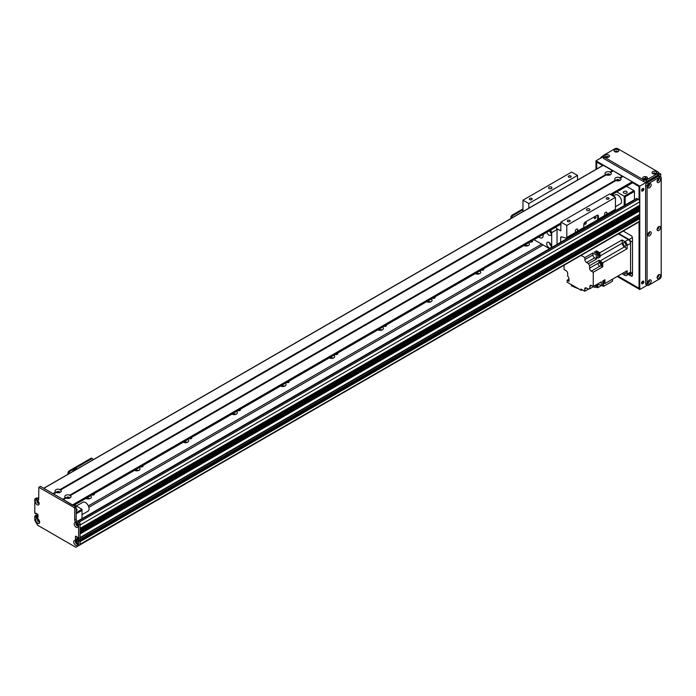 <?xml version="1.0" encoding="UTF-8"?>
<svg xmlns="http://www.w3.org/2000/svg" width="696" height="696" viewBox="0 0 696 696"><rect width="100%" height="100%" fill="white"/><g stroke="black" fill="none" stroke-linecap="round" stroke-linejoin="round"><path stroke-width="1.04" d="M89.975 498.58A3.271 1.888 0 0 0 86.217 498.58M90.506 495.761A3.271 1.888 180 0 1 91.367 497.04A3.271 1.888 180 0 1 90.41 498.371A3.271 1.888 180 0 1 85.886 498.432M138.643 470.479A3.271 1.888 0 0 0 134.894 470.479M139.174 467.66A3.271 1.888 180 0 1 140.035 468.939A3.271 1.888 180 0 1 139.078 470.27A3.271 1.888 180 0 1 134.554 470.331M187.311 442.378A3.271 1.888 0 0 0 183.561 442.378M187.85 439.559A3.271 1.888 180 0 1 188.703 440.838A3.271 1.888 180 0 1 187.746 442.169A3.271 1.888 180 0 1 183.231 442.23M235.988 414.285A3.271 1.888 0 0 0 232.229 414.285M236.518 411.458A3.271 1.888 180 0 1 237.38 412.737A3.271 1.888 180 0 1 236.422 414.068A3.271 1.888 180 0 1 231.899 414.129M284.655 386.184A3.271 1.888 0 0 0 280.906 386.184M285.195 383.357A3.271 1.888 180 0 1 286.047 384.636A3.271 1.888 180 0 1 285.09 385.967A3.271 1.888 180 0 1 280.575 386.028M333.332 358.083A3.271 1.888 0 0 0 329.573 358.083M333.863 355.256A3.271 1.888 180 0 1 334.724 356.535A3.271 1.888 180 0 1 333.767 357.875A3.271 1.888 180 0 1 329.243 357.927M382 329.982A3.271 1.888 0 0 0 378.25 329.982M382.53 327.163A3.271 1.888 180 0 1 383.392 328.434A3.271 1.888 180 0 1 382.435 329.774A3.271 1.888 180 0 1 377.911 329.826M430.667 301.881A3.271 1.888 0 0 0 426.918 301.881M431.207 299.062A3.271 1.888 180 0 1 432.068 300.333A3.271 1.888 180 0 1 431.102 301.673A3.271 1.888 180 0 1 426.587 301.725M479.344 273.78A3.271 1.888 0 0 0 475.585 273.78M479.875 270.962A3.271 1.888 180 0 1 480.736 272.232A3.271 1.888 180 0 1 479.779 273.572A3.271 1.888 180 0 1 475.255 273.624M528.012 245.679A3.271 1.888 0 0 0 524.262 245.679M528.551 242.86A3.271 1.888 180 0 1 529.404 244.131A3.271 1.888 180 0 1 528.447 245.47A3.271 1.888 180 0 1 523.931 245.523M88.853 507.28L543.176 244.975M88.34 505.888L541.714 244.131M94.064 493.708A1.427 0.818 180 0 1 94.386 494.23A1.427 0.818 180 0 1 93.969 494.804A1.427 0.818 180 0 1 92.063 494.865M142.732 465.607A1.427 0.818 180 0 1 143.054 466.129A1.427 0.818 180 0 1 142.636 466.703A1.427 0.818 180 0 1 140.731 466.764M191.409 437.506A1.427 0.818 180 0 1 191.731 438.028A1.427 0.818 180 0 1 191.313 438.611A1.427 0.818 180 0 1 189.408 438.663M240.076 409.405A1.427 0.818 180 0 1 240.398 409.927A1.427 0.818 180 0 1 239.981 410.51A1.427 0.818 180 0 1 238.075 410.562M288.753 381.304A1.427 0.818 180 0 1 289.066 381.826A1.427 0.818 180 0 1 288.657 382.409A1.427 0.818 180 0 1 286.743 382.461M337.421 353.203A1.427 0.818 180 0 1 337.743 353.725A1.427 0.818 180 0 1 337.325 354.308A1.427 0.818 180 0 1 335.42 354.36M386.089 325.102A1.427 0.818 180 0 1 386.41 325.624A1.427 0.818 180 0 1 385.993 326.207A1.427 0.818 180 0 1 384.088 326.259M434.765 297.009A1.427 0.818 180 0 1 435.087 297.523A1.427 0.818 180 0 1 434.669 298.106A1.427 0.818 180 0 1 432.764 298.158M483.433 268.908A1.427 0.818 180 0 1 483.755 269.422A1.427 0.818 180 0 1 483.337 270.005A1.427 0.818 180 0 1 481.432 270.057M532.109 240.807A1.427 0.818 180 0 1 532.423 241.329A1.427 0.818 180 0 1 532.014 241.904A1.427 0.818 180 0 1 530.1 241.964M639.302 221.398L639.424 221.328A96.361 55.637 -120 0 0 639.781 218.57L80.066 541.723L80.066 540.592L80.066 544.803L637.762 222.337M639.781 201.84L80.066 524.993L80.066 528.368L639.746 205.311L639.781 201.84A2.062 1.192 -120 0 0 638.328 199.317L637.11 198.612A1.375 0.792 -120 0 0 636.422 198.543L77.474 521.252M639.781 207.46L80.066 530.613L80.066 531.744L639.746 208.687L639.781 207.46L638.963 206.825A1.479 0.853 60 0 1 637.91 206.364M639.546 214.49L639.781 210.836L638.963 210.192A1.479 0.853 60 0 1 637.91 209.74M638.162 217.065L636.866 216.151M639.781 218.57L639.781 217.439L638.815 216.769M76.899 538.321L76.899 536.799L76.899 539.043L78.448 540.218L77.143 539.296L76.899 538.321L77.63 537.39L75.681 536.094M40.151 486.782L40.638 486.495L75.681 506.732L76.168 507.575L76.168 519.373A1.375 0.792 -120 0 0 77.143 521.06L79.092 522.183A1.375 0.792 60 0 1 80.066 523.87L80.066 537.503L80.066 533.989L639.781 210.836M80.066 533.658L639.641 210.584M80.066 532.875L638.963 210.192M80.066 530.282L639.641 207.217M80.066 529.499L638.963 206.825M77.961 525.158A1.105 0.635 60 0 1 76.978 524.271L76.595 523.975L77.152 523.618M35.774 517.102L37.236 515.753L35.922 517.354L37.384 516.51L37.967 516.85L36.262 515.301M38.15 520.06L38.419 519.947A1.105 0.635 60 0 1 38.48 519.425M39.515 521.226A1.105 0.635 60 0 1 39.037 521.017L38.802 521.191M39.028 502.677A1.105 0.635 60 0 1 38.141 501.99A1.105 0.635 60 0 1 37.993 500.885M77.517 543.541L77.291 543.106A1.105 0.635 60 0 1 76.525 542.332A1.105 0.635 60 0 1 76.438 541.349M78.361 541.01L77.778 540.679L79.24 539.835L79.823 540.174L78.361 541.01L78.605 541.436L80.066 540.592L79.092 539.913M625.182 205.033L625.182 196.785L624.208 196.22L624.208 205.59M625.182 196.785L634.43 191.444L633.943 190.6L624.208 196.22L616.769 191.931M613.063 194.071A7.569 4.367 60 0 1 613.454 195.915M617.161 180.838A1.114 0.644 180 0 1 618.605 180.838M607.425 175.218A1.114 0.644 180 0 1 608.878 175.218M60.526 489.914L60.656 489.906A3.132 1.81 180 0 1 60.378 492.272A3.132 1.81 180 0 1 56.272 492.437L55.663 492.089A3.132 1.81 180 0 1 55.95 489.714A3.132 1.81 180 0 1 60.056 489.549L60.134 490.141L606.19 174.879L605.65 174.557A3.132 1.81 180 0 1 605.938 172.182A3.132 1.81 180 0 1 610.035 172.025L610.122 172.608L610.644 172.373A3.132 1.81 180 0 1 610.366 174.739A3.132 1.81 180 0 1 606.26 174.905L606.616 174.626M605.146 173.974L606.442 174.731M634.43 191.444L634.43 199.691M626.522 193.062A1.897 1.096 180 0 1 624.46 193.297A1.897 1.096 180 0 1 623.294 192.287A1.897 1.096 180 0 1 625.182 191.2A1.897 1.096 180 0 1 627.079 192.287A1.897 1.096 180 0 1 626.522 193.062M626.504 186.31L633.943 190.6M74.568 504.965L82.015 509.263L82.015 518.633M82.015 509.263L76.168 512.63M76.168 513.752L82.015 510.385M57.437 492.751A1.114 0.644 180 0 1 58.89 492.751M67.173 498.371A1.114 0.644 180 0 1 68.626 498.371M76.168 508.88A1.897 1.096 180 0 1 77.091 509.82A1.897 1.096 180 0 1 76.168 510.76M35.774 513.222L35.774 513.726L36.357 513.387L35.627 513.813L34.8 513.056L34.8 499.423A1.375 0.792 -120 0 1 35.087 498.797A1.375 0.792 -120 0 1 35.774 498.867L37.236 498.023L38.698 498.867M35.087 498.797L36.549 497.953A1.375 0.792 60 0 1 37.236 498.023M80.066 537.503L639.781 214.351M638.954 216.682L79.24 539.835L638.85 216.674M639.781 217.439L80.066 540.592L79.823 540.174L639.537 217.022M78.605 541.436L78.605 545.647L75.803 547.265L37.601 525.21L34.8 520.356L34.8 516.145L37.836 514.274M37.889 514.361L36.505 515.162L37.967 514.988M37.967 515.327L35.774 516.597M37.967 516.171L37.236 516.258L37.967 515.832M76.125 541.079A1.549 0.896 -120 0 0 76.047 541.505A1.549 0.896 -120 0 0 77.552 543.55M37.68 500.615A1.549 0.896 -120 0 0 37.601 501.042A1.549 0.896 -120 0 0 39.098 503.077M76.612 523.096A1.549 0.896 -120 0 0 76.534 523.523A1.549 0.896 -120 0 0 78.039 525.558M38.167 519.164A1.549 0.896 -120 0 0 38.089 519.59A1.549 0.896 -120 0 0 39.585 521.626M40.298 486.46L38.837 487.304L74.22 507.575L74.707 508.419L74.707 520.216A1.375 0.792 60 0 0 75.681 521.904L77.63 523.027A1.375 0.792 -120 0 1 78.605 524.714L78.605 538.347L77.63 537.895M35.627 516.345L35.044 516.006M77.63 541.262L77.778 540.679M35.922 513.135L37.967 514.596L37.889 518.407L35.922 517.354M77.482 541.349L75.438 539.887L75.438 536.233M38.837 487.304L38.698 499.423A1.375 0.792 60 0 1 38.41 500.059A1.375 0.792 60 0 1 37.723 499.989L35.774 498.867M35.774 519.938A2.749 1.592 60 0 1 37.723 518.816A2.749 1.592 60 0 1 39.663 522.183A2.749 1.592 60 0 1 37.723 523.314A2.749 1.592 60 0 1 35.774 519.938M74.22 523.87A2.749 1.592 60 0 1 76.168 522.748A2.749 1.592 60 0 1 78.117 526.124A2.749 1.592 60 0 1 76.168 527.246A2.749 1.592 60 0 1 74.22 523.87M35.287 501.39A2.749 1.592 60 0 1 37.236 500.267A2.749 1.592 60 0 1 39.176 503.643A2.749 1.592 60 0 1 37.236 504.765A2.749 1.592 60 0 1 35.287 501.39M73.741 541.853A2.749 1.592 60 0 1 75.681 540.731A2.749 1.592 60 0 1 77.63 544.107A2.749 1.592 60 0 1 75.681 545.229A2.749 1.592 60 0 1 73.741 541.853M76.168 541.088A1.549 0.896 -120 0 0 75.76 541.149A1.549 0.896 -120 0 0 75.438 541.853A1.549 0.896 -120 0 0 76.116 543.411A1.549 0.896 -120 0 0 77.308 543.828A1.549 0.896 -120 0 0 77.569 543.506M37.723 500.624A1.549 0.896 -120 0 0 37.314 500.685A1.549 0.896 -120 0 0 36.992 501.39A1.549 0.896 -120 0 0 37.662 502.947A1.549 0.896 -120 0 0 38.863 503.365A1.549 0.896 -120 0 0 39.115 503.043M76.656 523.105A1.549 0.896 -120 0 0 76.247 523.166A1.549 0.896 -120 0 0 75.925 523.87A1.549 0.896 -120 0 0 76.603 525.428A1.549 0.896 -120 0 0 77.795 525.845A1.549 0.896 -120 0 0 78.056 525.524M38.21 519.164A1.549 0.896 -120 0 0 37.802 519.233A1.549 0.896 -120 0 0 37.48 519.938A1.549 0.896 -120 0 0 38.15 521.495A1.549 0.896 -120 0 0 39.35 521.913A1.549 0.896 -120 0 0 39.602 521.582M78.605 545.647L80.066 544.803M65.398 497.71A3.132 1.81 180 0 1 65.685 495.334A3.132 1.81 180 0 1 69.783 495.169L69.87 495.761L70.392 495.526A3.132 1.81 180 0 1 70.113 497.892L70.113 497.892A3.132 1.81 180 0 1 66.007 498.058L65.398 497.71L62.727 499.25L53.496 493.969M69.348 498.214A1.549 0.896 0 0 0 69.443 497.91A1.549 0.896 0 0 0 67.895 497.014A1.549 0.896 0 0 0 66.346 497.91A1.549 0.896 0 0 0 66.442 498.214M69.087 498.284A1.549 0.896 0 0 0 66.712 498.284M615.386 180.177A3.132 1.81 180 0 1 615.664 177.802A3.132 1.81 180 0 1 619.771 177.637L619.858 178.228L620.38 177.993A3.132 1.81 180 0 1 620.101 180.36L620.101 180.36A3.132 1.81 180 0 1 615.995 180.525L615.386 180.177L69.783 495.169M619.336 180.682A1.549 0.896 0 0 0 619.431 180.377A1.549 0.896 0 0 0 617.883 179.481A1.549 0.896 0 0 0 616.334 180.377A1.549 0.896 0 0 0 616.43 180.682M619.066 180.76A1.549 0.896 0 0 0 616.7 180.76M609.6 175.061A1.549 0.896 0 0 0 609.696 174.757A1.549 0.896 0 0 0 608.147 173.861A1.549 0.896 0 0 0 606.599 174.757A1.549 0.896 0 0 0 606.695 175.061M609.331 175.14A1.549 0.896 0 0 0 606.964 175.14M59.612 492.594A1.549 0.896 0 0 0 59.708 492.29A1.549 0.896 0 0 0 58.159 491.393A1.549 0.896 0 0 0 56.611 492.29A1.549 0.896 0 0 0 56.707 492.594M59.351 492.664A1.549 0.896 0 0 0 56.976 492.664M613.22 170.816L610.514 172.382L613.315 170.825L622.746 176.558M622.946 176.436L620.249 178.002L623.05 176.445L632.238 181.752L632.412 182.891L611.314 194.958L632.481 182.735L639.058 186.528L639.058 199.961M615.917 180.499L70.261 495.535L615.917 180.499M603.284 165.317L613.019 170.938M53.096 493.734L43.63 488.305M72.767 505.322L63.232 499.589M65.937 498.032L63.275 499.563M522.974 208.87L512.282 215.047A2.062 1.192 120 0 0 510.82 217.57L510.82 218.579M522.974 209.766L513.056 215.49L512.282 215.047M511.595 218.135L511.595 218.022A2.062 1.192 -60 0 1 513.056 215.49M613.211 196.054L615.299 194.845A5.159 2.984 60 0 1 619.344 196.298A5.159 2.984 60 0 1 621.528 201.588A5.159 2.984 60 0 1 620.467 203.789L615.447 206.677M82.015 514.657L88.001 511.203A5.159 2.984 -120 0 0 88.792 507.062A5.159 2.984 -120 0 0 85.417 502.512A5.159 2.984 -120 0 0 82.833 502.26L76.36 506.001M628.766 274.163L629.08 274.346A2.062 1.192 -120 0 0 630.106 274.441A2.062 1.192 -120 0 0 630.541 273.502L630.541 242.025A2.062 1.192 -120 0 0 629.08 239.502L618.979 233.665M630.541 243.435A3.097 1.792 -120 0 0 628.349 239.641L624.938 241.608A3.097 1.792 60 0 1 627.131 245.401L630.541 243.435L630.541 272.092A3.097 1.792 -120 0 1 629.897 273.511L626.487 275.477A3.097 1.792 60 0 1 624.938 275.329L622.05 273.659L612.48 279.183L612.48 281.228L603.545 286.387L603.545 283.298M618.492 233.952L628.349 239.641M626.487 275.477A3.097 1.792 60 0 0 627.131 274.059L627.131 270.727L604.937 283.542L604.937 282.167A2.027 1.175 -120 0 0 604.955 281.923A2.027 1.175 -120 0 0 604.937 281.654L604.937 279.74L602.745 281.001L602.745 284.803L601.283 285.647L601.283 281.845L593.253 286.482L593.253 272.267L591.304 271.135L599.752 266.264M624.938 241.608L622.05 239.937L599.856 252.752L598.664 252.065A2.027 1.175 -120 0 0 598.221 251.813L596.568 250.847L594.375 252.117L597.664 254.014L596.202 254.858A261.557 151.015 60 0 1 596.402 258.094A3.306 1.905 -120 0 0 596.55 258.99L588.52 263.627A3.306 1.905 -120 0 0 589.608 265.655L599.099 260.173A3.306 1.905 -120 0 0 600.039 261.026A261.557 151.015 60 0 1 602.745 262.818L627.131 248.742L627.131 245.401M602.745 262.818L602.745 266.785L593.253 272.267M603.937 280.314A2.027 1.175 60 0 1 604.615 282.115A2.027 1.175 60 0 1 604.189 283.046A2.027 1.175 60 0 1 603.823 283.142M604.937 281.654A2.027 1.175 -120 0 0 604.276 280.123M604.346 282.924A2.027 1.175 -120 0 0 604.528 282.846A2.027 1.175 -120 0 0 604.937 282.167M598.221 251.813A2.027 1.175 -120 0 0 597.429 251.813A2.027 1.175 -120 0 0 597.272 251.943M596.568 250.847L596.568 252.439M599.856 252.752A261.557 151.015 60 0 1 600.048 255.989A3.306 1.905 -120 0 0 600.204 256.885L598.386 255.832M599.273 255.406A2.027 1.175 -120 0 0 599.456 255.336A2.027 1.175 -120 0 0 599.813 253.849A2.027 1.175 -120 0 0 598.664 252.065M604.937 283.542A261.557 151.015 60 0 1 604.05 283.107M596.82 252.291A2.027 1.175 60 0 1 597.09 252.013A2.027 1.175 60 0 1 599.117 253.187A2.027 1.175 60 0 1 599.117 255.528A2.027 1.175 60 0 1 598.751 255.623M598.09 256.006L599.065 255.441A1.931 1.114 -120 0 0 599.065 253.214A1.931 1.114 -120 0 0 597.142 252.1L596.168 252.665A1.931 1.114 60 0 1 598.09 253.779A1.931 1.114 60 0 1 598.09 256.006A1.931 1.114 60 0 1 597.794 256.093M588.52 263.627L586.589 262.514A2.41 1.392 -120 0 1 584.884 259.565L584.884 257.598L581.212 255.475M584.884 257.598L592.914 252.961L592.914 254.927A2.41 1.392 60 0 0 594.619 257.877L596.55 258.99M596.202 254.858L592.914 252.961M600.204 256.885L598.012 258.155A3.306 1.905 60 0 1 597.855 257.25A261.557 151.015 -120 0 0 597.664 254.014M627.131 248.742A261.557 151.015 -120 0 0 624.425 246.95A3.306 1.905 60 0 1 622.241 243.174A261.557 151.015 -120 0 0 622.05 239.937M601.135 265.855L602.745 266.785M599.099 260.173L599.099 262.557M601.944 265.507A2.062 1.192 -120 0 0 602.066 265.454A2.062 1.192 -120 0 0 602.066 263.071A2.062 1.192 -120 0 0 600.004 261.879A2.062 1.192 -120 0 0 599.891 261.957M598.229 263.21L589.608 268.186A2.41 1.392 -120 0 0 591.304 271.135M564.056 265.376L564.056 269.456L565.996 270.579A2.41 1.392 -120 0 1 567.701 273.528L567.701 276.06A3.306 1.905 -120 0 1 568.937 278.983A261.557 151.015 60 0 0 569.076 281.349L567.118 280.218L567.118 282.185L580.942 290.162L580.942 289.04L584.736 291.233L584.736 288.988L586.441 287.996A2.41 1.392 -120 0 0 585.24 287.883A2.41 1.392 -120 0 0 584.736 288.988M586.441 287.996L588.633 289.266L589.608 288.709M589.851 286.482L591.548 285.499A2.41 1.392 -120 0 0 590.347 285.377A2.41 1.392 -120 0 0 589.851 286.482L589.851 288.718A3.306 1.905 -120 0 0 589.051 288.857A3.306 1.905 -120 0 0 588.633 289.266M591.548 285.499L593.253 286.482M589.608 268.186L589.608 265.655M596.385 286.996L597.664 287.735L603.432 284.403A261.557 151.015 -120 0 0 603.51 283.324M584.736 291.233L588.39 289.127M568.945 279.157L567.118 280.218M580.942 290.162L581.917 289.606M578.881 288.979L571.407 285.839L571.407 284.664M581.264 289.98L581.987 290.275L581.987 289.64M581.987 290.275L582.448 289.91M597.977 284.099A3.306 1.905 -120 0 0 597.855 284.725A261.557 151.015 60 0 1 597.664 287.735M589.851 288.718L597.881 284.081A3.306 1.905 -120 0 1 598.577 284.307L597.855 284.725M596.977 286.691A2.062 1.192 -120 0 0 597.107 286.63A2.062 1.192 -120 0 0 597.22 284.464M596.977 284.603A2.062 1.192 60 0 1 596.863 286.778A2.062 1.192 60 0 1 596.663 286.856A2.027 1.175 -120 0 0 596.846 286.743A2.027 1.175 -120 0 0 596.959 284.612M596.62 284.812A2.027 1.175 60 0 1 596.507 286.943A2.027 1.175 60 0 1 596.133 287.039M595.593 285.404A1.931 1.114 60 0 1 595.48 287.413L596.455 286.848A1.931 1.114 -120 0 0 596.568 284.838M595.48 287.413A1.931 1.114 60 0 1 593.679 286.508M623.59 272.771A1.992 1.148 -120 0 0 625.573 273.893A1.992 1.148 -120 0 0 625.591 271.614M601.779 285.36L603.545 286.387M601.64 285.438L602.953 286.039M601.283 285.647A261.557 151.015 60 0 1 598.577 284.307M599.587 262.157A2.062 1.192 60 0 1 599.761 262.018A2.062 1.192 60 0 1 601.822 263.21A2.062 1.192 60 0 1 601.822 265.594A2.062 1.192 60 0 1 601.622 265.672A2.027 1.175 -120 0 0 601.805 265.567A2.027 1.175 -120 0 0 601.805 263.219A2.027 1.175 -120 0 0 599.778 262.044A2.027 1.175 -120 0 0 599.621 262.166M599.169 262.514A2.027 1.175 60 0 1 599.439 262.244A2.027 1.175 60 0 1 601.466 263.419A2.027 1.175 60 0 1 601.466 265.759A2.027 1.175 60 0 1 601.1 265.855M600.439 266.229L601.414 265.672A1.931 1.114 -120 0 0 601.414 263.445A1.931 1.114 -120 0 0 599.491 262.331L598.517 262.897A1.931 1.114 60 0 1 600.439 264.01A1.931 1.114 60 0 1 600.439 266.229A1.931 1.114 60 0 1 598.96 265.715A1.931 1.114 60 0 1 598.116 263.775A1.931 1.114 60 0 1 598.517 262.897M623.164 243.53A1.992 1.148 -120 0 0 624.034 245.54A1.992 1.148 -120 0 0 625.573 246.08A1.992 1.148 -120 0 0 625.573 243.774A1.992 1.148 -120 0 0 623.572 242.617A1.992 1.148 -120 0 0 623.164 243.53M602.91 280.906A1.931 1.114 60 0 1 603.162 283.516L604.137 282.959A1.931 1.114 -120 0 0 603.884 280.349M598.412 216.178L598.412 219.144A1.375 0.792 60 0 1 598.125 219.779A1.375 0.792 60 0 1 597.69 219.814L597.638 215.725L598.412 216.178A2.062 1.192 120 0 0 597.986 215.229A2.062 1.192 120 0 0 596.951 215.334L585.275 222.076A2.062 1.192 120 0 0 583.813 224.608L583.813 227.575L576.07 232.046A1.696 0.974 -60 0 1 575.662 231.968A1.696 0.974 -60 0 1 575.314 231.194A1.696 0.974 -60 0 1 576.053 229.497A1.696 0.974 -60 0 1 577.358 229.036A1.696 0.974 -60 0 1 576.949 231.542M597.638 215.725A2.062 1.192 120 0 0 597.525 215.134M597.638 219.797L583.796 227.792M594.41 218.144A1.114 0.644 120 0 0 594.645 218.657A1.114 0.644 120 0 0 595.759 218.013A1.114 0.644 120 0 0 595.759 216.726A1.114 0.644 120 0 0 594.897 217.022A1.114 0.644 120 0 0 594.41 218.144M584.675 223.764A1.114 0.644 120 0 0 584.91 224.277A1.114 0.644 120 0 0 586.023 223.633A1.114 0.644 120 0 0 586.023 222.346A1.114 0.644 120 0 0 585.162 222.642A1.114 0.644 120 0 0 584.675 223.764M583.091 228.245A1.375 0.792 -120 0 0 583.526 228.21A1.375 0.792 -120 0 0 583.813 227.575M605.276 215.186A1.696 0.974 -60 0 1 604.867 215.107A1.696 0.974 -60 0 1 604.519 214.333A1.696 0.974 -60 0 1 605.259 212.637A1.696 0.974 -60 0 1 606.564 212.184A1.696 0.974 -60 0 1 606.155 214.681L598.412 219.144M560.698 242.26L560.698 237.51A1.375 0.792 60 0 1 560.976 236.875A1.375 0.792 60 0 1 561.411 236.84L566.057 238.084A1.375 0.792 -120 0 0 566.492 238.041A1.375 0.792 -120 0 0 566.779 237.414L566.779 225.452L615.447 197.351L615.447 209.313A1.375 0.792 60 0 1 615.16 209.94L598.125 219.779M566.779 225.452L560.941 222.076L609.609 193.975L615.447 197.351M609.365 213.289L609.365 214.168M528.812 208.191L528.812 203.528L522.974 200.161L571.642 172.06L577.489 175.427L577.489 180.09M560.941 222.076L560.793 230.82L556.669 228.601M586.98 209.009A1.723 0.992 180 0 1 588.851 208.791A1.723 0.992 180 0 1 589.912 209.714A1.723 0.992 180 0 1 588.19 210.705A1.723 0.992 180 0 1 586.476 209.714A1.723 0.992 180 0 1 586.98 209.009M606.66 197.89A1.427 0.818 180 0 1 608.208 197.716A1.427 0.818 180 0 1 609.087 198.473A1.427 0.818 180 0 1 607.66 199.291A1.427 0.818 180 0 1 606.242 198.473A1.427 0.818 180 0 1 606.66 197.89M567.718 220.371A1.427 0.818 180 0 1 569.267 220.197A1.427 0.818 180 0 1 570.146 220.954A1.427 0.818 180 0 1 568.728 221.772A1.427 0.818 180 0 1 567.301 220.954A1.427 0.818 180 0 1 567.718 220.371M522.974 200.161L522.974 211.567M568.693 175.975A1.427 0.818 180 0 1 570.242 175.792A1.427 0.818 180 0 1 571.12 176.558A1.427 0.818 180 0 1 569.702 177.376A1.427 0.818 180 0 1 568.275 176.558A1.427 0.818 180 0 1 568.693 175.975M529.752 198.456A1.427 0.818 180 0 1 531.309 198.273A1.427 0.818 180 0 1 532.188 199.03A1.427 0.818 180 0 1 530.761 199.856A1.427 0.818 180 0 1 529.334 199.03A1.427 0.818 180 0 1 529.752 198.456M549.013 187.094A1.723 0.992 180 0 1 550.884 186.876A1.723 0.992 180 0 1 551.954 187.79A1.723 0.992 180 0 1 550.231 188.79A1.723 0.992 180 0 1 548.509 187.79A1.723 0.992 180 0 1 549.013 187.094M577.489 175.427L528.812 203.528M543.089 234.465A5.159 2.984 60 0 1 542.106 237.788A5.159 2.984 60 0 1 539.522 237.527A5.159 2.984 60 0 1 538.739 236.979M549.344 242.669A3.271 1.888 -120 0 0 551.293 246.036M549.005 242.443A3.271 1.888 60 0 1 551.145 245.323A3.271 1.888 60 0 1 550.64 247.95A3.271 1.888 60 0 1 547.369 246.062A3.271 1.888 60 0 1 547.369 242.286A3.271 1.888 60 0 1 549.005 242.443M549.501 230.759A3.271 1.888 -120 0 0 551.293 233.395M549.901 230.533A3.271 1.888 60 0 1 550.64 235.3A3.271 1.888 60 0 1 546.873 232.281M555.93 227.053L556.008 227.096A19.619 11.327 60 0 1 557.044 229.558L557.044 244.374M557.044 229.558L551.693 232.647A19.619 11.327 -120 0 0 550.658 230.193L556.008 227.096M534.023 239.694L549.579 248.681M551.693 247.463L551.693 232.647M90.784 458.394L91.559 458.838A2.062 1.192 -60 0 1 92.594 458.742L91.82 458.29A2.062 1.192 120 0 0 90.784 458.394L69.365 470.757A2.062 1.192 120 0 0 67.912 473.289L67.912 474.289M92.594 458.742A2.062 1.192 -60 0 1 93.02 459.682L93.02 459.795M91.559 458.838L70.148 471.201L69.365 470.757M68.686 473.845L68.686 473.732A2.062 1.192 -60 0 1 70.148 471.201M77.082 469L76.499 468.66L73.115 470.618L73.115 471.288M73.115 470.618L73.698 470.948M641.729 190.895A1.549 0.896 120 0 0 642.217 190.748A1.549 0.896 120 0 0 643.2 188.346M642.704 191.026A1.549 0.896 -60 0 1 641.929 191.104A1.549 0.896 -60 0 1 641.929 189.312A1.549 0.896 -60 0 1 643.478 188.416A1.549 0.896 -60 0 1 643.713 189.66A1.549 0.896 -60 0 1 642.704 191.026M641.729 283.629A1.549 0.896 120 0 0 642.217 283.472A1.549 0.896 120 0 0 643.2 281.08M642.704 283.759A1.549 0.896 -60 0 1 641.929 283.837A1.549 0.896 -60 0 1 641.929 282.045A1.549 0.896 -60 0 1 643.478 281.149A1.549 0.896 -60 0 1 643.713 282.393A1.549 0.896 -60 0 1 642.704 283.759M648.655 184.657A0.844 0.487 -60 0 1 648.08 185.667M648.655 280.766A0.844 0.487 -60 0 1 648.08 281.767M648.655 232.716A0.844 0.487 -60 0 1 648.08 233.717M657.903 227.375A0.844 0.487 -60 0 1 657.328 228.375M657.903 275.425A0.844 0.487 -60 0 1 657.328 276.425M657.903 179.324A0.844 0.487 -60 0 1 657.328 180.325M615.847 152.032A0.844 0.487 180 0 1 617.004 152.032M653.805 173.948A0.844 0.487 180 0 1 654.962 173.948M644.557 179.29A0.844 0.487 180 0 1 645.714 179.29M606.599 157.374A0.844 0.487 180 0 1 607.756 157.374M639.302 221.45L639.302 288.675L617.665 276.19M596.463 169.128L596.463 161.663L602.936 165.396M632.481 182.456L639.302 186.389L639.302 200.309M639.302 205.564L639.302 207.016M639.302 208.939L639.302 210.383M639.302 214.742L639.302 216.874M647.21 285.23L639.781 289.519L639.781 186.11L595.976 160.82L595.976 169.415M617.178 276.469L639.781 289.519M603.162 156.67L595.976 160.82M660.713 176.975L660.713 174.026L658.399 172.686M660.713 174.026L639.781 186.11M600.552 158.175A2.062 1.192 -60 0 1 601.822 156.6L603.206 155.808M617.517 151.919A1.166 0.679 0 0 0 617.596 151.684A1.166 0.679 0 0 0 616.421 151.006A1.166 0.679 0 0 0 615.255 151.684A1.166 0.679 0 0 0 615.325 151.919M618.1 151.667A2.375 1.375 180 0 1 614.742 151.667A2.375 1.375 180 0 1 614.742 149.736A2.375 1.375 180 0 1 618.1 149.736A2.375 1.375 180 0 1 618.1 151.667L618.1 151.667M617.335 151.963A1.166 0.679 0 0 0 615.508 151.963M646.236 179.176A1.166 0.679 0 0 0 646.306 178.942A1.166 0.679 0 0 0 645.14 178.263A1.166 0.679 0 0 0 643.965 178.942A1.166 0.679 0 0 0 644.044 179.176M646.819 178.924A2.375 1.375 180 0 1 643.461 178.924A2.375 1.375 180 0 1 643.461 176.993A2.375 1.375 180 0 1 646.819 176.993A2.375 1.375 180 0 1 646.819 178.924L646.819 178.924M646.053 179.22A1.166 0.679 0 0 0 644.226 179.22M608.278 157.252A1.166 0.679 0 0 0 608.347 157.026A1.166 0.679 0 0 0 607.173 156.348A1.166 0.679 0 0 0 606.007 157.026A1.166 0.679 0 0 0 606.077 157.252M608.852 157.009A2.375 1.375 180 0 1 605.494 157.009A2.375 1.375 180 0 1 605.494 155.069A2.375 1.375 180 0 1 608.852 155.069A2.375 1.375 180 0 1 608.852 157.009L608.852 157.009M608.087 157.305A1.166 0.679 0 0 0 606.26 157.305M655.484 173.835A1.166 0.679 0 0 0 655.554 173.6A1.166 0.679 0 0 0 654.388 172.93A1.166 0.679 0 0 0 653.213 173.6A1.166 0.679 0 0 0 653.283 173.835M656.067 173.591A2.375 1.375 180 0 1 652.709 173.591A2.375 1.375 180 0 1 652.709 171.651A2.375 1.375 180 0 1 656.067 171.651A2.375 1.375 180 0 1 656.067 173.591L656.067 173.591M655.301 173.887A1.166 0.679 0 0 0 653.474 173.887M658.399 172.617L658.399 174.304A2.062 1.192 180 0 1 657.79 175.148L646.601 181.613A2.062 1.192 180 0 1 643.678 181.613L603.771 158.566A2.062 1.192 180 0 1 603.162 157.722L603.162 156.043A2.062 1.192 0 0 0 603.771 156.887L643.678 179.925A2.062 1.192 0 0 0 646.601 179.925L657.79 173.461A2.062 1.192 0 0 0 658.399 172.617A2.062 1.192 0 0 0 657.79 171.773L617.883 148.735A2.062 1.192 0 0 0 614.96 148.735L603.771 155.199A2.062 1.192 0 0 0 603.162 156.043M642.678 281.245A1.114 0.644 -60 0 1 641.973 282.985A1.114 0.644 -60 0 1 641.608 283.089M642.678 188.512A1.114 0.644 -60 0 1 641.973 190.252A1.114 0.644 -60 0 1 641.608 190.356M631.02 276.034A2.062 1.192 -120 0 0 632.055 276.129A2.062 1.192 -120 0 0 632.481 275.19L631.02 276.034L628.279 274.441M623.355 231.142L631.02 235.561A2.062 1.192 -120 0 1 632.481 238.093L632.481 275.19M596.707 168.989L596.707 162.081L602.692 165.535M639.058 221.589L639.058 288.257L617.909 276.042M639.058 205.712L639.058 206.877M639.058 209.078L639.058 210.244M639.058 214.89L639.058 216.734M647.915 234.221A1.166 0.679 120 0 0 648.08 234.404A1.166 0.679 120 0 0 648.663 234.343A1.166 0.679 120 0 0 649.429 233.308A1.166 0.679 120 0 0 649.255 232.377A1.166 0.679 120 0 0 649.02 232.316M649.516 235.814A2.375 1.375 -60 0 1 647.837 234.848A2.375 1.375 -60 0 1 649.516 231.942A2.375 1.375 -60 0 1 651.195 232.908A2.375 1.375 -60 0 1 649.516 235.814M647.967 234.039A1.166 0.679 120 0 0 648.063 233.995A1.166 0.679 120 0 0 648.881 232.455M657.163 180.829A1.166 0.679 120 0 0 657.328 181.012A1.166 0.679 120 0 0 657.911 180.951A1.166 0.679 120 0 0 658.677 179.916A1.166 0.679 120 0 0 658.503 178.985A1.166 0.679 120 0 0 658.259 178.924M658.764 182.43A2.375 1.375 -60 0 1 657.085 181.456A2.375 1.375 -60 0 1 658.764 178.55A2.375 1.375 -60 0 1 660.443 179.516A2.375 1.375 -60 0 1 658.764 182.43M657.215 180.647A1.166 0.679 120 0 0 657.302 180.603A1.166 0.679 120 0 0 658.129 179.063M647.915 282.272A1.166 0.679 120 0 0 648.08 282.454A1.166 0.679 120 0 0 648.663 282.393A1.166 0.679 120 0 0 649.429 281.367A1.166 0.679 120 0 0 649.255 280.427A1.166 0.679 120 0 0 649.02 280.375M649.516 283.872A2.375 1.375 -60 0 1 647.837 282.898A2.375 1.375 -60 0 1 649.516 279.992A2.375 1.375 -60 0 1 651.195 280.958A2.375 1.375 -60 0 1 649.516 283.872M647.967 282.089A1.166 0.679 120 0 0 648.063 282.045A1.166 0.679 120 0 0 648.881 280.505M647.915 186.171A1.166 0.679 120 0 0 648.08 186.345A1.166 0.679 120 0 0 648.663 186.293A1.166 0.679 120 0 0 649.429 185.258A1.166 0.679 120 0 0 649.255 184.318A1.166 0.679 120 0 0 649.02 184.266M649.516 187.763A2.375 1.375 -60 0 1 647.837 186.798A2.375 1.375 -60 0 1 649.516 183.892A2.375 1.375 -60 0 1 651.195 184.858A2.375 1.375 -60 0 1 649.516 187.763M647.967 185.989A1.166 0.679 120 0 0 648.063 185.936A1.166 0.679 120 0 0 648.881 184.405M657.163 276.938A1.166 0.679 120 0 0 657.328 277.112A1.166 0.679 120 0 0 657.911 277.051A1.166 0.679 120 0 0 658.677 276.025A1.166 0.679 120 0 0 658.503 275.085A1.166 0.679 120 0 0 658.259 275.033M658.764 278.53A2.375 1.375 -60 0 1 657.085 277.565A2.375 1.375 -60 0 1 658.764 274.65A2.375 1.375 -60 0 1 660.443 275.625A2.375 1.375 -60 0 1 658.764 278.53M657.215 276.756A1.166 0.679 120 0 0 657.302 276.704A1.166 0.679 120 0 0 658.129 275.164M657.163 228.88A1.166 0.679 120 0 0 657.328 229.062A1.166 0.679 120 0 0 657.911 229.001A1.166 0.679 120 0 0 658.677 227.975A1.166 0.679 120 0 0 658.503 227.035A1.166 0.679 120 0 0 658.259 226.983M658.764 230.48A2.375 1.375 -60 0 1 657.085 229.506A2.375 1.375 -60 0 1 658.764 226.6A2.375 1.375 -60 0 1 660.443 227.566A2.375 1.375 -60 0 1 658.764 230.48M657.215 228.697A1.166 0.679 120 0 0 657.302 228.653A1.166 0.679 120 0 0 658.129 227.114M647.515 285.404L646.053 284.56A2.062 1.192 -60 0 1 645.627 283.62L645.627 185.266A2.062 1.192 -60 0 1 647.089 182.735L658.277 176.271A2.062 1.192 -60 0 1 659.312 176.166L660.774 177.01A2.062 1.192 120 0 0 659.738 177.115L648.542 183.579A2.062 1.192 120 0 0 647.089 186.11L647.089 284.464A2.062 1.192 120 0 0 647.515 285.404A2.062 1.192 120 0 0 648.542 285.299L659.738 278.844A2.062 1.192 120 0 0 661.2 276.312L661.2 177.959A2.062 1.192 120 0 0 660.774 177.01M645.227 176.593A16.173 9.335 60 0 1 645.627 177.628M645.731 176.627A16.173 9.335 60 0 1 646.036 177.436M80.066 531.744L639.781 208.591M80.066 528.368L639.781 205.216M77.63 523.027L638.328 199.317M77.874 521.487L637.11 198.612M76.978 524.271L77.43 524.01M76.856 524.132L77.326 523.862M80.066 544.672L637.841 222.642M80.066 544.272L639.424 221.328M80.066 541.706L639.781 218.553M77.291 539.548L637.014 216.404M77.143 539.296L78.509 538.513M77.143 538.791L78.022 538.286M77.021 538.556L77.752 538.13M38.21 498.58L38.698 498.301M78.605 524.714L80.066 523.87M75.681 540.313L77.143 539.47M37.723 499.989L38.698 499.423M39.176 487.339L40.638 486.495M74.22 507.575L75.681 506.732M74.707 508.419L76.168 507.575M74.707 520.216L76.168 519.373M75.681 521.904L77.143 521.06M75.438 539.887L76.899 539.043M622.546 176.21L619.84 177.767M622.442 176.097L619.771 177.637M615.516 180.264L69.861 495.3M623.05 176.445L620.38 177.993M615.995 180.525L70.392 495.526M612.715 170.476L610.035 172.025M603.528 165.169L43.805 488.322M55.663 492.089L52.992 493.629M605.65 174.557L60.056 489.549M612.811 170.59L610.114 172.147M55.802 492.176L53.14 493.716M613.315 170.825L610.644 172.373M56.272 492.437L53.601 493.977M606.26 174.905L60.656 489.906M605.781 174.644L60.126 489.68M560.941 224.042L73.498 505.47L560.941 224.042M632.481 182.178L610.827 194.68M560.941 223.477L73.01 505.183M632.238 181.752L610.34 194.401M560.941 222.92L72.523 504.905M66.007 498.058L63.336 499.598M65.537 497.797L62.875 499.337M510.82 217.57L511.595 218.022M629.08 239.502L632.42 237.571M630.541 242.025L632.481 240.903M630.541 273.502L632.481 272.38M627.131 274.059L630.541 272.092M597.855 257.25L596.402 258.094M600.048 255.989L622.241 243.174M624.425 246.95L600.039 261.026M584.884 259.565L592.914 254.927M586.589 262.514L594.619 257.877M615.447 209.313L606.155 214.681M576.07 232.046L566.779 237.414M560.941 230.506L560.454 230.785M561.716 236.918L560.698 237.51M67.912 473.289L68.686 473.732M602.553 157.026L601.822 156.6M646.601 179.925L646.601 181.613M643.678 181.613L643.678 179.925M603.771 158.566L603.771 156.887M657.79 175.148L657.79 173.461M645.627 283.62L647.089 284.464M645.627 185.266L647.089 186.11M647.089 182.735L648.542 183.579M658.277 176.271L659.738 177.115M78.535 538.504L639.711 214.507M80.066 531.814L639.746 208.687M80.066 528.438L639.746 205.311M76.577 523.879L77.108 523.566M80.066 544.315L639.389 221.398M37.601 498.232L38.698 497.605M34.87 515.988L36.331 515.144M35.731 513.822L36.418 513.422M77.674 540.662L79.135 539.826M43.7 488.27L603.354 165.152M73.593 505.522L560.941 224.155M611.41 195.019L632.412 182.891M630.106 274.441L632.481 273.076M583.526 228.21L566.492 238.041"/></g></svg>
